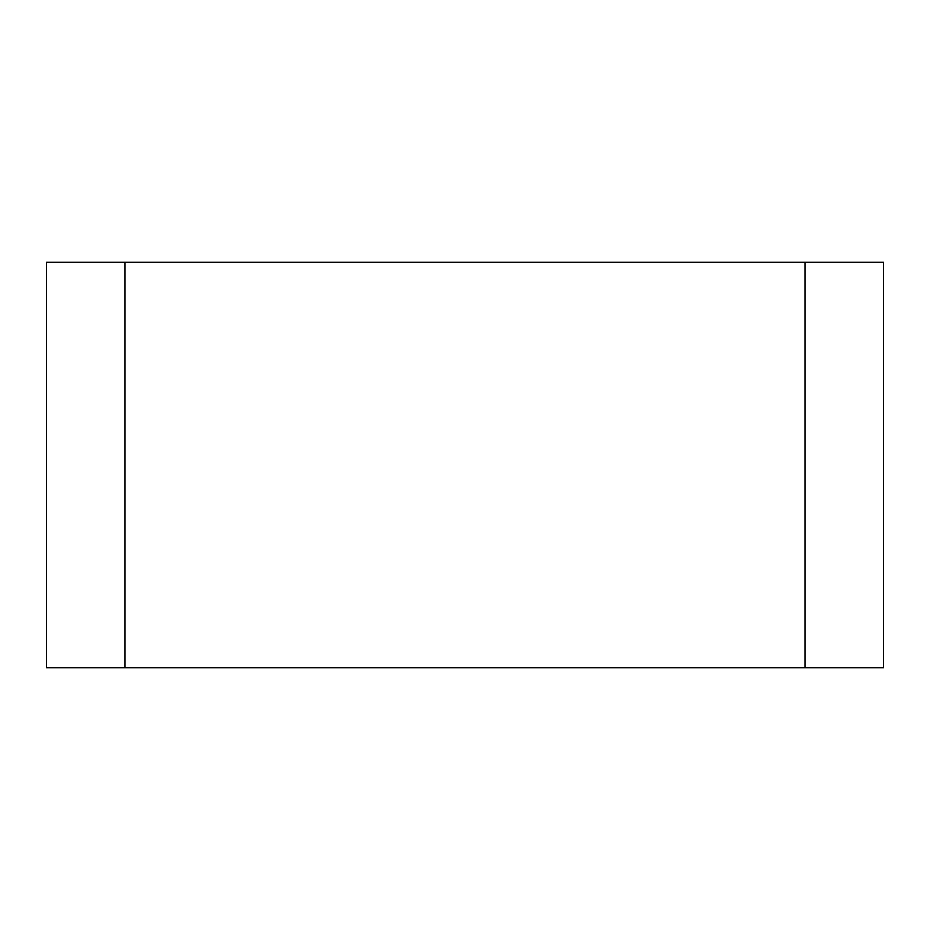 <?xml version="1.0" encoding="UTF-8"?>
<svg xmlns="http://www.w3.org/2000/svg" width="930" height="930" viewBox="0 0 930 930"><rect width="100%" height="100%" fill="white"/><g stroke="black" fill="none" stroke-linecap="round" stroke-linejoin="round"><path stroke-width="1.4" d="M46.5 262.283L46.5 667.717L883.5 667.717L883.5 262.283L46.5 262.283M124.969 262.283L124.969 667.717M805.031 262.283L805.031 667.717"/></g></svg>
